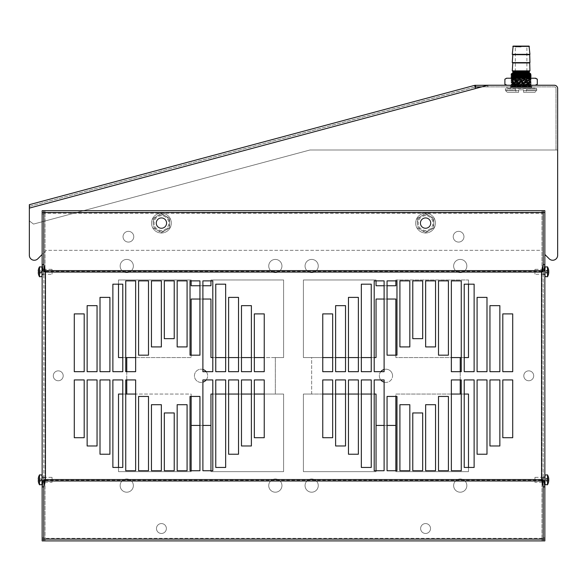 <?xml version="1.0" encoding="UTF-8"?>
<svg xmlns="http://www.w3.org/2000/svg" width="587" height="587" viewBox="0 0 587 587"><rect width="100%" height="100%" fill="white"/><g stroke="black" fill="none" stroke-linecap="round" stroke-linejoin="round"><path stroke-width="0.44" stroke-dasharray="2.94 2.2" d="M45.038 210.711L541.962 210.711L541.962 540.898L45.038 540.898L45.038 210.711L541.962 210.711L541.962 540.898L45.038 540.898L45.038 210.711L541.962 210.711L541.962 540.898L45.038 540.898L45.038 210.711L541.962 210.711L541.962 540.898L45.038 540.898L45.038 210.711M210.953 470.737L210.953 471.647L283.594 471.647L283.594 394.053L210.953 394.053L210.953 471.647L210.953 425.421L210.953 471.647L283.594 471.647L283.594 394.053L275.34 394.053L275.34 357.564L283.594 357.564L283.594 279.97L210.953 279.97L210.953 285.752L191.142 285.752L191.142 279.97L118.501 279.97L118.501 357.564L126.755 357.564L126.755 394.053L118.501 394.053L118.501 471.647L191.142 471.647L191.142 394.053L118.501 394.053L118.501 471.647L191.142 471.647L191.142 425.421L210.953 425.421M191.142 425.421L191.142 470.737M395.858 470.737L395.858 471.647L468.499 471.647L468.499 394.053L395.858 394.053L395.858 471.647L395.858 425.421L395.858 471.647L468.499 471.647L468.499 394.053L460.245 394.053L460.245 357.564L468.499 357.564L468.499 279.97L395.858 279.97L395.858 285.752L376.047 285.752L376.047 279.97L303.406 279.97L303.406 357.564L311.66 357.564L311.66 394.053L303.406 394.053L303.406 471.647L376.047 471.647L376.047 394.053L303.406 394.053L303.406 471.647L376.047 471.647L376.047 425.421L395.858 425.421M376.047 425.421L376.047 470.737M120.152 266.021A6.604 6.604 0 0 1 126.755 259.417A6.604 6.604 0 0 1 133.359 266.021A6.604 6.604 0 0 1 126.755 272.625A6.604 6.604 0 0 1 120.152 266.021A6.604 6.604 0 0 0 126.755 272.625A6.604 6.604 0 0 0 133.359 266.021A6.604 6.604 0 0 0 126.755 259.417A6.604 6.604 0 0 0 120.152 266.021A6.604 6.604 0 0 1 126.755 259.417A6.604 6.604 0 0 1 133.359 266.021A6.604 6.604 0 0 1 126.755 272.625A6.604 6.604 0 0 1 120.152 266.021A6.604 6.604 0 0 0 126.755 272.625A6.604 6.604 0 0 0 133.359 266.021A6.604 6.604 0 0 0 126.755 259.417A6.604 6.604 0 0 0 120.152 266.021M268.736 266.021A6.604 6.604 0 0 1 275.34 259.417A6.604 6.604 0 0 1 281.943 266.021A6.604 6.604 0 0 1 275.34 272.625A6.604 6.604 0 0 1 268.736 266.021A6.604 6.604 0 0 0 275.34 272.625A6.604 6.604 0 0 0 281.943 266.021A6.604 6.604 0 0 0 275.34 259.417A6.604 6.604 0 0 0 268.736 266.021A6.604 6.604 0 0 1 275.34 259.417A6.604 6.604 0 0 1 281.943 266.021A6.604 6.604 0 0 1 275.34 272.625A6.604 6.604 0 0 1 268.736 266.021A6.604 6.604 0 0 0 275.34 272.625A6.604 6.604 0 0 0 281.943 266.021A6.604 6.604 0 0 0 275.34 259.417A6.604 6.604 0 0 0 268.736 266.021M120.152 485.596A6.604 6.604 0 0 1 126.755 478.992A6.604 6.604 0 0 1 133.359 485.596A6.604 6.604 0 0 1 126.755 492.2A6.604 6.604 0 0 1 120.152 485.596A6.604 6.604 0 0 0 126.755 492.2A6.604 6.604 0 0 0 133.359 485.596A6.604 6.604 0 0 0 126.755 478.992A6.604 6.604 0 0 0 120.152 485.596A6.604 6.604 0 0 1 126.755 478.992A6.604 6.604 0 0 1 133.359 485.596A6.604 6.604 0 0 1 126.755 492.2A6.604 6.604 0 0 1 120.152 485.596A6.604 6.604 0 0 0 126.755 492.2A6.604 6.604 0 0 0 133.359 485.596A6.604 6.604 0 0 0 126.755 478.992A6.604 6.604 0 0 0 120.152 485.596M268.736 485.596A6.604 6.604 0 0 1 275.34 478.992A6.604 6.604 0 0 1 281.943 485.596A6.604 6.604 0 0 1 275.34 492.2A6.604 6.604 0 0 1 268.736 485.596A6.604 6.604 0 0 0 275.34 492.2A6.604 6.604 0 0 0 281.943 485.596A6.604 6.604 0 0 0 275.34 478.992A6.604 6.604 0 0 0 268.736 485.596A6.604 6.604 0 0 1 275.34 478.992A6.604 6.604 0 0 1 281.943 485.596A6.604 6.604 0 0 1 275.34 492.2A6.604 6.604 0 0 1 268.736 485.596A6.604 6.604 0 0 0 275.34 492.2A6.604 6.604 0 0 0 281.943 485.596A6.604 6.604 0 0 0 275.34 478.992A6.604 6.604 0 0 0 268.736 485.596M453.641 266.021A6.604 6.604 0 0 1 460.245 259.417A6.604 6.604 0 0 1 466.848 266.021A6.604 6.604 0 0 1 460.245 272.625A6.604 6.604 0 0 1 453.641 266.021A6.604 6.604 0 0 0 460.245 272.625A6.604 6.604 0 0 0 466.848 266.021A6.604 6.604 0 0 0 460.245 259.417A6.604 6.604 0 0 0 453.641 266.021A6.604 6.604 0 0 1 460.245 259.417A6.604 6.604 0 0 1 466.848 266.021A6.604 6.604 0 0 1 460.245 272.625A6.604 6.604 0 0 1 453.641 266.021A6.604 6.604 0 0 0 460.245 272.625A6.604 6.604 0 0 0 466.848 266.021A6.604 6.604 0 0 0 460.245 259.417A6.604 6.604 0 0 0 453.641 266.021M305.057 266.021A6.604 6.604 0 0 1 311.66 259.417A6.604 6.604 0 0 1 318.264 266.021A6.604 6.604 0 0 1 311.66 272.625A6.604 6.604 0 0 1 305.057 266.021A6.604 6.604 0 0 0 311.66 272.625A6.604 6.604 0 0 0 318.264 266.021A6.604 6.604 0 0 0 311.66 259.417A6.604 6.604 0 0 0 305.057 266.021A6.604 6.604 0 0 1 311.66 259.417A6.604 6.604 0 0 1 318.264 266.021A6.604 6.604 0 0 1 311.66 272.625A6.604 6.604 0 0 1 305.057 266.021A6.604 6.604 0 0 0 311.66 272.625A6.604 6.604 0 0 0 318.264 266.021A6.604 6.604 0 0 0 311.66 259.417A6.604 6.604 0 0 0 305.057 266.021M453.641 485.596A6.604 6.604 0 0 1 460.245 478.992A6.604 6.604 0 0 1 466.848 485.596A6.604 6.604 0 0 1 460.245 492.2A6.604 6.604 0 0 1 453.641 485.596A6.604 6.604 0 0 0 460.245 492.2A6.604 6.604 0 0 0 466.848 485.596A6.604 6.604 0 0 0 460.245 478.992A6.604 6.604 0 0 0 453.641 485.596A6.604 6.604 0 0 1 460.245 478.992A6.604 6.604 0 0 1 466.848 485.596A6.604 6.604 0 0 1 460.245 492.2A6.604 6.604 0 0 1 453.641 485.596A6.604 6.604 0 0 0 460.245 492.2A6.604 6.604 0 0 0 466.848 485.596A6.604 6.604 0 0 0 460.245 478.992A6.604 6.604 0 0 0 453.641 485.596M305.057 485.596A6.604 6.604 0 0 1 311.66 478.992A6.604 6.604 0 0 1 318.264 485.596A6.604 6.604 0 0 1 311.66 492.2A6.604 6.604 0 0 1 305.057 485.596A6.604 6.604 0 0 0 311.66 492.2A6.604 6.604 0 0 0 318.264 485.596A6.604 6.604 0 0 0 311.66 478.992A6.604 6.604 0 0 0 305.057 485.596A6.604 6.604 0 0 1 311.66 478.992A6.604 6.604 0 0 1 318.264 485.596A6.604 6.604 0 0 1 311.66 492.2A6.604 6.604 0 0 1 305.057 485.596A6.604 6.604 0 0 0 311.66 492.2A6.604 6.604 0 0 0 318.264 485.596A6.604 6.604 0 0 0 311.66 478.992A6.604 6.604 0 0 0 305.057 485.596M156.472 223.097A4.953 4.953 0 0 1 161.425 218.144A4.953 4.953 0 0 1 166.378 223.097A4.953 4.953 0 0 1 161.425 228.05A4.953 4.953 0 0 1 156.472 223.097A4.953 4.953 0 0 0 161.425 228.05A4.953 4.953 0 0 0 166.378 223.097A4.953 4.953 0 0 0 161.425 218.144A4.953 4.953 0 0 0 156.472 223.097A4.953 4.953 0 0 1 161.425 218.144A4.953 4.953 0 0 1 166.378 223.097A4.953 4.953 0 0 1 161.425 228.05A4.953 4.953 0 0 1 156.472 223.097A4.953 4.953 0 0 0 161.425 228.05A4.953 4.953 0 0 0 166.378 223.097A4.953 4.953 0 0 0 161.425 218.144A4.953 4.953 0 0 0 156.472 223.097M53.292 375.805A4.953 4.953 0 0 1 58.245 370.852A4.953 4.953 0 0 1 63.198 375.805A4.953 4.953 0 0 1 58.245 380.758A4.953 4.953 0 0 1 53.292 375.805A4.953 4.953 0 0 0 58.245 380.758A4.953 4.953 0 0 0 63.198 375.805A4.953 4.953 0 0 0 58.245 370.852A4.953 4.953 0 0 0 53.292 375.805A4.953 4.953 0 0 1 58.245 370.852A4.953 4.953 0 0 1 63.198 375.805A4.953 4.953 0 0 1 58.245 380.758A4.953 4.953 0 0 1 53.292 375.805A4.953 4.953 0 0 0 58.245 380.758A4.953 4.953 0 0 0 63.198 375.805A4.953 4.953 0 0 0 58.245 370.852A4.953 4.953 0 0 0 53.292 375.805M156.472 528.52A4.953 4.953 0 0 1 161.425 523.567A4.953 4.953 0 0 1 166.378 528.52A4.953 4.953 0 0 1 161.425 533.473A4.953 4.953 0 0 1 156.472 528.52A4.953 4.953 0 0 0 161.425 533.473A4.953 4.953 0 0 0 166.378 528.52A4.953 4.953 0 0 0 161.425 523.567A4.953 4.953 0 0 0 156.472 528.52A4.953 4.953 0 0 1 161.425 523.567A4.953 4.953 0 0 1 166.378 528.52A4.953 4.953 0 0 1 161.425 533.473A4.953 4.953 0 0 1 156.472 528.52A4.953 4.953 0 0 0 161.425 533.473A4.953 4.953 0 0 0 166.378 528.52A4.953 4.953 0 0 0 161.425 523.567A4.953 4.953 0 0 0 156.472 528.52M420.622 223.097A4.953 4.953 0 0 1 425.575 218.144A4.953 4.953 0 0 1 430.528 223.097A4.953 4.953 0 0 1 425.575 228.05A4.953 4.953 0 0 1 420.622 223.097A4.953 4.953 0 0 0 425.575 228.05A4.953 4.953 0 0 0 430.528 223.097A4.953 4.953 0 0 0 425.575 218.144A4.953 4.953 0 0 0 420.622 223.097A4.953 4.953 0 0 1 425.575 218.144A4.953 4.953 0 0 1 430.528 223.097A4.953 4.953 0 0 1 425.575 228.05A4.953 4.953 0 0 1 420.622 223.097A4.953 4.953 0 0 0 425.575 228.05A4.953 4.953 0 0 0 430.528 223.097A4.953 4.953 0 0 0 425.575 218.144A4.953 4.953 0 0 0 420.622 223.097M523.802 375.805A4.953 4.953 0 0 1 528.755 370.852A4.953 4.953 0 0 1 533.708 375.805A4.953 4.953 0 0 1 528.755 380.758A4.953 4.953 0 0 1 523.802 375.805A4.953 4.953 0 0 0 528.755 380.758A4.953 4.953 0 0 0 533.708 375.805A4.953 4.953 0 0 0 528.755 370.852A4.953 4.953 0 0 0 523.802 375.805A4.953 4.953 0 0 1 528.755 370.852A4.953 4.953 0 0 1 533.708 375.805A4.953 4.953 0 0 1 528.755 380.758A4.953 4.953 0 0 1 523.802 375.805A4.953 4.953 0 0 0 528.755 380.758A4.953 4.953 0 0 0 533.708 375.805A4.953 4.953 0 0 0 528.755 370.852A4.953 4.953 0 0 0 523.802 375.805M420.622 528.52A4.953 4.953 0 0 1 425.575 523.567A4.953 4.953 0 0 1 430.528 528.52A4.953 4.953 0 0 1 425.575 533.473A4.953 4.953 0 0 1 420.622 528.52A4.953 4.953 0 0 0 425.575 533.473A4.953 4.953 0 0 0 430.528 528.52A4.953 4.953 0 0 0 425.575 523.567A4.953 4.953 0 0 0 420.622 528.52A4.953 4.953 0 0 1 425.575 523.567A4.953 4.953 0 0 1 430.528 528.52A4.953 4.953 0 0 1 425.575 533.473A4.953 4.953 0 0 1 420.622 528.52A4.953 4.953 0 0 0 425.575 533.473A4.953 4.953 0 0 0 430.528 528.52A4.953 4.953 0 0 0 425.575 523.567A4.953 4.953 0 0 0 420.622 528.52M199.94 425.421L202.897 425.421M264.245 394.053L283.594 394.053L283.594 471.647L210.953 471.647L283.594 471.647L283.594 394.053L275.34 394.053L275.34 357.564L283.594 357.564L283.594 279.97L210.953 279.97L210.953 280.88M202.897 285.752L199.94 285.752M191.142 280.88L191.142 279.97L118.501 279.97L118.501 357.564L191.142 357.564L191.142 299.04L210.953 299.04L210.953 357.564L283.594 357.564L283.594 279.97L210.953 279.97L210.953 285.752L191.142 285.752L191.142 279.97L118.501 279.97L191.142 279.97L191.142 285.752L210.953 285.752L210.953 279.97L283.594 279.97L283.594 357.564L264.245 357.564M122.778 357.564L125.735 357.564M126.755 371.681L126.755 379.936M125.735 394.053L122.778 394.053M118.501 467.435L118.501 471.647L191.142 471.647L118.501 471.647L118.501 467.435M384.103 425.421L387.06 425.421M468.499 471.647L468.499 467.435L468.499 471.647L395.858 471.647L468.499 471.647M464.222 394.053L461.265 394.053M460.245 379.936L460.245 371.681M461.265 357.564L464.222 357.564M376.047 280.88L376.047 279.97L303.406 279.97L303.406 357.564L376.047 357.564L376.047 299.04L395.858 299.04L395.858 357.564L468.499 357.564L468.499 279.97L468.499 284.181L468.499 279.97L395.858 279.97L395.858 280.88M387.06 285.752L384.103 285.752M322.755 357.564L303.406 357.564L303.406 279.97L376.047 279.97L376.047 285.752L395.858 285.752L395.858 279.97L468.499 279.97L395.858 279.97L395.858 285.752L376.047 285.752L376.047 279.97L303.406 279.97L303.406 357.564L311.66 357.564L311.66 394.053L303.406 394.053L303.406 471.647L376.047 471.647L303.406 471.647L303.406 394.053L322.755 394.053M384.103 382.144A6.604 6.604 0 0 0 392.556 375.805A6.604 6.604 0 0 1 385.952 382.408A6.604 6.604 0 0 1 379.349 375.805A6.604 6.604 0 0 1 385.952 369.201A6.604 6.604 0 0 1 392.556 375.805A6.604 6.604 0 0 0 384.103 369.465M206.206 379.936A6.604 6.604 0 0 0 207.651 375.805A6.604 6.604 0 0 1 201.048 382.408A6.604 6.604 0 0 1 194.444 375.805A6.604 6.604 0 0 1 201.048 369.201A6.604 6.604 0 0 1 207.651 375.805A6.604 6.604 0 0 0 206.206 371.681M468.499 394.053L460.245 394.053M451.359 394.053L395.858 394.053L395.858 396.445M380.794 371.681A6.604 6.604 0 0 0 380.794 379.936M191.142 396.445L191.142 394.053L135.641 394.053M126.755 394.053L118.501 394.053M254.34 394.053L251.383 394.053M241.477 394.053L238.52 394.053M228.614 394.053L225.665 394.053M215.759 394.053L212.802 394.053M202.897 369.465A6.604 6.604 0 0 0 194.444 375.805A6.604 6.604 0 0 0 202.897 382.144M374.198 394.053L371.241 394.053M361.335 394.053L358.378 394.053M348.473 394.053L345.523 394.053M335.617 394.053L332.66 394.053M118.501 357.564L126.755 357.564M135.641 357.564L191.142 357.564L191.142 355.172M199.94 299.04L202.897 299.04M212.802 357.564L215.759 357.564M225.665 357.564L228.614 357.564M238.52 357.564L241.477 357.564M251.383 357.564L254.34 357.564M332.66 357.564L335.617 357.564M345.523 357.564L348.473 357.564M358.378 357.564L361.335 357.564M371.241 357.564L374.198 357.564M384.103 299.04L387.06 299.04M395.858 355.172L395.858 357.564L451.359 357.564M460.245 357.564L468.499 357.564M543.195 486.212L543.202 540.898L544.853 540.898L544.853 210.711L543.202 210.711L543.202 212.362L543.202 210.711L43.798 210.711L43.805 486.278M43.805 265.397L43.798 210.711L43.798 212.362L543.202 212.362L543.202 213.294L543.202 210.711L543.202 214.013L544.853 214.013M543.195 265.339L543.202 213.294L43.798 213.294L43.798 212.567M43.798 265.258L43.798 264.862M543.202 487.078L543.202 264.532M332.66 437.719L332.66 379.936L322.755 379.936L322.755 437.719L332.66 437.719M335.617 445.973L345.523 445.973L345.523 379.936L335.617 379.936L335.617 445.973M348.473 454.228L358.378 454.228L358.378 379.936L348.473 379.936L348.473 454.228M361.335 467.435L371.241 467.435L371.241 379.936L361.335 379.936L361.335 467.435M374.198 470.737L384.103 470.737L384.103 379.936L374.198 379.936L374.198 470.737M387.06 470.737L396.966 470.737L396.966 396.445L387.06 396.445L387.06 470.737M399.916 470.737L409.821 470.737L409.821 404.7L399.916 404.7L399.916 470.737M412.778 412.954L412.778 470.737L422.684 470.737L422.684 412.954L412.778 412.954M502.802 379.936L512.708 379.936L512.708 437.719L502.802 437.719L502.802 379.936M499.853 445.973L489.947 445.973L489.947 379.936L499.853 379.936L499.853 445.973M486.99 454.228L477.084 454.228L477.084 379.936L486.99 379.936L486.99 454.228M474.127 467.435L464.222 467.435L464.222 379.936L474.127 379.936L474.127 467.435M461.265 470.737L451.359 470.737L451.359 379.936L461.265 379.936L461.265 470.737M448.409 470.737L438.504 470.737L438.504 396.445L448.409 396.445L448.409 470.737M435.547 470.737L425.641 470.737L425.641 404.7L435.547 404.7L435.547 470.737M332.66 371.681L322.755 371.681L322.755 313.898L332.66 313.898L332.66 371.681M335.617 305.644L345.523 305.644L345.523 371.681L335.617 371.681L335.617 305.644M348.473 297.389L358.378 297.389L358.378 371.681L348.473 371.681L348.473 297.389M361.335 284.181L371.241 284.181L371.241 371.681L361.335 371.681L361.335 284.181M374.198 280.88L384.103 280.88L384.103 371.681L374.198 371.681L374.198 280.88M387.06 280.88L396.966 280.88L396.966 355.172L387.06 355.172L387.06 280.88M399.916 280.88L409.821 280.88L409.821 346.917L399.916 346.917L399.916 280.88M412.778 338.662L412.778 280.88L422.684 280.88L422.684 338.662L412.778 338.662M502.802 371.681L512.708 371.681L512.708 313.898L502.802 313.898L502.802 371.681M499.853 305.644L489.947 305.644L489.947 371.681L499.853 371.681L499.853 305.644M486.99 297.389L477.084 297.389L477.084 371.681L486.99 371.681L486.99 297.389M474.127 284.181L464.222 284.181L464.222 371.681L474.127 371.681L474.127 284.181M461.265 280.88L451.359 280.88L451.359 371.681L461.265 371.681L461.265 280.88M448.409 280.88L438.504 280.88L438.504 355.172L448.409 355.172L448.409 280.88M435.547 280.88L425.641 280.88L425.641 346.917L435.547 346.917L435.547 280.88M254.34 379.936L264.245 379.936L264.245 437.719L254.34 437.719L254.34 379.936M251.383 445.973L241.477 445.973L241.477 379.936L251.383 379.936L251.383 445.973M238.52 454.228L228.614 454.228L228.614 379.936L238.52 379.936L238.52 454.228M225.665 467.435L215.759 467.435L215.759 379.936L225.665 379.936L225.665 467.435M212.802 470.737L202.897 470.737L202.897 379.936L212.802 379.936L212.802 470.737M199.94 470.737L190.034 470.737L190.034 396.445L199.94 396.445L199.94 470.737M187.077 470.737L177.171 470.737L177.171 404.7L187.077 404.7L187.077 470.737M174.222 412.954L174.222 470.737L164.316 470.737L164.316 412.954L174.222 412.954M84.198 379.936L74.292 379.936L74.292 437.719L84.198 437.719L84.198 379.936M87.147 445.973L97.053 445.973L97.053 379.936L87.147 379.936L87.147 445.973M100.01 454.228L109.916 454.228L109.916 379.936L100.01 379.936L100.01 454.228M112.873 467.435L122.778 467.435L122.778 379.936L112.873 379.936L112.873 467.435M125.735 470.737L135.641 470.737L135.641 379.936L125.735 379.936L125.735 470.737M138.591 470.737L148.496 470.737L148.496 396.445L138.591 396.445L138.591 470.737M151.453 470.737L161.359 470.737L161.359 404.7L151.453 404.7L151.453 470.737M254.34 371.681L264.245 371.681L264.245 313.898L254.34 313.898L254.34 371.681M251.383 305.644L241.477 305.644L241.477 371.681L251.383 371.681L251.383 305.644M238.52 297.389L228.614 297.389L228.614 371.681L238.52 371.681L238.52 297.389M225.665 284.181L215.759 284.181L215.759 371.681L225.665 371.681L225.665 284.181M212.802 280.88L202.897 280.88L202.897 371.681L212.802 371.681L212.802 280.88M199.94 280.88L190.034 280.88L190.034 355.172L199.94 355.172L199.94 280.88M187.077 280.88L177.171 280.88L177.171 346.917L187.077 346.917L187.077 280.88M174.222 338.662L174.222 280.88L164.316 280.88L164.316 338.662L174.222 338.662M84.198 371.681L74.292 371.681L74.292 313.898L84.198 313.898L84.198 371.681M87.147 305.644L97.053 305.644L97.053 371.681L87.147 371.681L87.147 305.644M100.01 297.389L109.916 297.389L109.916 371.681L100.01 371.681L100.01 297.389M112.873 284.181L122.778 284.181L122.778 371.681L112.873 371.681L112.873 284.181M125.735 280.88L135.641 280.88L135.641 371.681L125.735 371.681L125.735 280.88M138.591 280.88L148.496 280.88L148.496 355.172L138.591 355.172L138.591 280.88M151.453 280.88L161.359 280.88L161.359 346.917L151.453 346.917L151.453 280.88M43.798 264.532L43.798 487.078M544.853 482.705L544.853 476.93L544.853 482.705L543.202 482.705L543.202 476.93L543.202 482.705M544.853 274.687L544.853 268.912L544.853 274.687L543.202 274.687L543.202 268.912L543.202 274.687M544.853 537.597L543.202 537.597L543.202 214.013M543.202 539.248L543.202 540.898L43.798 540.898L43.798 539.248L543.202 539.248L43.798 539.248L43.798 538.323L543.202 538.323L543.202 540.898L543.202 537.597M543.202 486.359L543.202 486.755M43.798 539.248L43.798 540.898L42.147 540.898L42.147 210.711L43.798 210.711M43.798 486.359L43.798 486.755M42.147 476.93L42.147 482.705L42.147 476.93L43.798 476.93L43.798 482.705L43.798 476.93M42.147 268.912L42.147 274.687L42.147 268.912L43.798 268.912L43.798 274.687L43.798 268.912M42.147 214.013L43.798 214.013M42.147 537.597L43.798 537.597M42.147 482.705L43.798 482.705M42.147 274.687L43.798 274.687M543.202 476.93L544.853 476.93M543.202 268.912L544.853 268.912M543.202 265.258L543.202 264.862M543.202 212.362L43.798 212.362M534.948 477.341L534.948 482.294L534.948 477.341L542.755 477.341L542.755 482.294M542.755 480.621L542.755 477.341L543.202 477.789L543.202 481.846L543.305 477.789L542.938 482.118M542.241 482.294L534.948 482.294M543.371 481.861L543.305 477.789L543.371 481.861L543.371 477.774L544.758 477.158L544.758 482.47L543.371 481.861M544.853 482.624L544.853 477.011M544.853 475.03L544.853 484.605L544.853 475.03M547.488 474.861L547.488 484.767M548.757 480.548L545.998 480.43L545.998 479.205L548.757 479.205L546.005 479.117L548.757 478.985L545.998 478.941L548.588 477.803L546.005 478.728L548.588 477.715M548.757 478.985L546.005 478.728L545.426 479.814L546.005 480.907L548.588 481.92M548.757 480.694L545.998 480.694L548.757 480.65M548.588 480.43L546.005 480.43L546.005 479.117L548.757 479.08L545.998 478.941L548.757 478.941A9.884 9.884 0 0 0 548.588 477.803M546.005 479.205L548.588 479.205L546.005 479.205M546.211 478.992L548.75 478.992L546.211 478.992M534.948 269.323L534.948 274.276L534.948 269.323L542.241 269.323M542.755 269.323L542.755 270.996M544.853 274.606L544.853 268.993L544.853 274.606L543.202 273.828L543.202 269.771L543.202 273.828L542.755 274.276L534.948 274.276M544.853 268.993L542.938 269.499M544.853 267.012L544.853 276.587L544.853 267.012M547.488 266.843L547.488 276.748M548.757 272.529L545.998 272.412L545.998 271.187L548.757 271.187L546.005 271.099L548.757 270.967L545.998 270.923L548.588 269.785L546.005 270.71L548.588 269.697M548.757 270.967L546.005 270.71L545.426 271.796L546.005 272.889L548.588 273.902M548.757 272.676L545.998 272.676L548.757 272.632M548.588 272.412L546.005 272.412L546.005 271.099L548.757 271.062L545.998 270.923L548.757 270.923A9.884 9.884 0 0 0 548.588 269.785M546.005 271.187L548.588 271.187L546.005 271.187M546.211 270.974L548.75 270.974L546.211 270.974M52.052 269.323L52.052 274.276L52.052 269.323L44.759 269.323M44.245 270.996L44.245 269.323M42.147 274.606L42.147 268.993L42.147 274.606L43.798 273.828L43.798 269.771L43.798 273.828L44.245 274.276L52.052 274.276M42.147 268.993L44.062 269.499M42.147 267.012L42.147 276.587L42.147 267.012M39.512 276.748L39.512 266.843M38.243 272.632L40.943 272.632L38.243 272.676A9.884 9.884 0 0 0 38.412 273.813L40.995 272.698L38.412 273.813M38.243 272.412L40.995 272.5L38.243 272.412L41.002 272.412L38.412 272.412L40.995 272.412L40.995 271.187L38.243 271.187L40.943 271.062L38.412 271.187M38.243 271.062L40.995 271.099L38.243 270.967L41.002 270.923L38.243 270.967L41.002 270.923L38.412 269.697M38.243 272.529L40.995 272.5L40.995 270.71L41.574 271.796L40.995 272.889L38.412 273.902M40.943 272.632L38.243 272.676L40.943 272.632M40.789 270.974L38.25 270.974L40.789 270.974M52.052 477.341L52.052 482.294L52.052 477.341L44.245 477.341L44.245 480.621M44.245 482.294L44.245 477.341L43.798 477.789L43.798 481.846L43.695 477.789L44.062 482.118M44.759 482.294L52.052 482.294M43.629 481.861L43.695 477.789L43.629 481.861L43.629 477.774L42.242 477.158L42.242 482.47L43.629 481.861M42.147 482.624L42.147 477.011M42.147 475.03L42.147 484.605L42.147 475.03M39.512 484.767L39.512 474.861M38.243 480.65L40.943 480.65L38.243 480.694A9.884 9.884 0 0 0 38.412 481.832L40.995 480.716L38.412 481.832M38.243 480.43L40.995 480.518L38.243 480.43L41.002 480.43L38.412 480.43L40.995 480.43L40.995 479.205L38.243 479.205L40.943 479.08L38.412 479.205M38.243 479.08L40.995 479.117L38.243 478.985L41.002 478.941L38.243 478.985L41.002 478.941L38.412 477.715M38.243 480.548L40.995 480.518L40.995 478.728L41.574 479.814L40.995 480.907L38.412 481.92M40.943 480.65L38.243 480.694L40.943 480.65M40.789 478.992L38.25 478.992L40.789 478.992M544.853 254.465L549.197 258.801A4.953 4.953 0 0 0 557.65 255.301L557.65 88.542C557.452 86.538 556.351 85.438 554.348 85.24L487.863 85.24L475.536 88.542L474.685 85.357L475.536 88.542L487.863 85.24L475.536 85.24L475.536 86.891L29.776 206.279L29.35 204.68L29.776 206.279L29.35 208.099L29.35 255.301A4.953 4.953 0 0 0 37.803 258.801L46.27 250.333L540.73 250.333L46.27 250.333L42.147 254.465M430.939 223.097A5.364 5.364 0 0 0 425.575 217.733A5.364 5.364 0 0 0 420.211 223.097A5.364 5.364 0 0 0 425.575 228.46A5.364 5.364 0 0 0 430.939 223.097A5.364 5.364 0 0 1 425.575 228.46A5.364 5.364 0 0 1 420.211 223.097A5.364 5.364 0 0 1 425.575 217.733A5.364 5.364 0 0 1 430.939 223.097M123.043 236.715A5.364 5.364 0 0 0 128.406 242.079A5.364 5.364 0 0 0 133.77 236.715A5.364 5.364 0 0 0 128.406 231.351A5.364 5.364 0 0 0 123.043 236.715A5.364 5.364 0 0 1 128.406 231.351A5.364 5.364 0 0 1 133.77 236.715A5.364 5.364 0 0 1 128.406 242.079A5.364 5.364 0 0 1 123.043 236.715M453.23 236.715A5.364 5.364 0 0 0 458.594 242.079A5.364 5.364 0 0 0 463.957 236.715A5.364 5.364 0 0 0 458.594 231.351A5.364 5.364 0 0 0 453.23 236.715A5.364 5.364 0 0 1 458.594 231.351A5.364 5.364 0 0 1 463.957 236.715A5.364 5.364 0 0 1 458.594 242.079A5.364 5.364 0 0 1 453.23 236.715M166.789 223.097A5.364 5.364 0 0 0 161.425 217.733A5.364 5.364 0 0 0 156.061 223.097A5.364 5.364 0 0 0 161.425 228.46A5.364 5.364 0 0 0 166.789 223.097A5.364 5.364 0 0 1 161.425 228.46A5.364 5.364 0 0 1 156.061 223.097A5.364 5.364 0 0 1 161.425 217.733A5.364 5.364 0 0 1 166.789 223.097M475.536 85.24L474.685 85.357L475.536 88.542L29.35 208.099L29.776 206.279L475.11 86.949M475.536 88.542L29.35 208.099L29.35 220.888L33.503 224.08L310.009 149.986L557.65 149.986L555.999 149.986L557.65 149.986L557.65 88.542C557.452 86.538 556.351 85.438 554.348 85.24L487.863 85.24L29.35 208.099L29.35 220.888L33.503 224.08L310.009 149.986L557.65 149.986L557.65 88.542A3.302 3.302 0 0 0 554.348 85.24L487.863 85.24L487.863 86.891L475.536 86.891M510.367 85.24L531.829 85.24L510.367 85.24L510.367 86.891L531.829 86.891L510.367 86.891M481.7 86.891L487.768 86.891L487.768 85.24M487.863 85.24L554.348 85.24L487.863 85.24L487.863 86.891L554.348 86.891A1.651 1.651 0 0 1 555.999 88.542L555.999 149.986L555.999 88.542A1.651 1.651 0 0 0 554.348 86.891L487.768 86.891L487.768 85.269M531.829 86.891L531.829 85.24M474.685 85.357L29.35 204.68M557.65 88.542L557.65 149.986L557.65 88.542C557.452 86.538 556.351 85.438 554.348 85.24M507.029 88.197L535.161 88.197L507.029 88.197L507.029 86.891L535.161 86.891L535.161 88.197M510.697 88.197L531.499 88.197L510.697 88.197L510.697 86.891L531.499 86.891L510.697 86.891M535.161 86.891L507.029 86.891M531.499 86.891L531.499 88.197M505.414 89.848L515.878 89.848L515.32 89.848L515.878 89.848L515.878 92.328L518.622 92.328L518.622 89.848L518.622 90.677L505.612 90.677L507.285 92.328L505.612 90.677L505.612 89.848L505.612 90.677L518.622 90.677L518.622 89.848L521.095 89.848L518.622 89.848L518.622 92.328L518.622 90.677L518.622 92.328L507.285 92.328L518.622 92.328L507.285 92.328L515.878 92.328L515.878 89.848L505.414 89.848L505.414 88.527L536.782 88.527L505.745 88.197M521.102 46.923L515.32 46.923L521.102 46.923M526.877 89.848L536.584 89.848L536.584 90.677L523.575 90.677L536.584 90.677L536.782 89.848L526.319 89.848L526.319 92.328L526.319 89.848L526.877 89.848L526.877 46.923L527.698 46.102L514.498 46.102L515.32 46.923L515.32 89.848M513.148 46.102L529.048 46.102M529.929 54.356L512.268 54.356M529.709 54.356L512.488 54.356L529.709 54.356M529.929 62.611L512.268 62.611M529.709 62.611L512.488 62.611L529.709 62.611M529.929 70.866L512.268 70.866M512.018 73.338L530.178 73.338M530.34 74.52L511.849 73.713L521.102 73.639C533.524 73.815 533.524 73.984 521.095 74.16M511.218 74.586L531 75.393M511.204 76.237L531 77.044M511.189 74.167L511.967 73.507M511.886 78.225L530.34 79.091L511.857 79.913L530.34 80.742L511.857 81.564L530.34 82.393L525.725 82.65L525.732 83.068L530.34 82.774L511.857 81.953L530.34 81.131L511.857 80.302L530.34 79.48L511.857 78.651L521.968 78.225M530.347 77.829L511.857 77M530.34 76.178L511.857 75.349M530.993 74.901L511.607 74.167M516.149 77.594C508.547 77.829 510.198 78.056 521.102 78.284L530.993 78.709L511.196 79.524L531 80.346L511.196 81.175L521.102 81.586C532.013 81.82 533.664 82.048 526.047 82.275L511.196 82.826L531 83.648L531 83.171L526.047 83.442L525.725 83.068L511.857 83.603L530.34 84.425L511.857 85.254L530.237 86.135L511.189 85.643L531 84.822L511.196 83.992L526.047 83.442C533.656 83.215 532.005 82.987 521.095 82.76L511.196 82.341L531 81.52L511.196 80.69L531 79.869L521.095 79.458C510.184 79.223 508.533 78.996 516.149 78.768L530.993 78.225M530.978 78.196L511.211 77.374M530.986 76.552L511.218 75.723M516.472 77.976L516.149 78.768L511.204 79.032L511.857 80.302L511.189 81.175L511.857 81.953L511.189 82.826L511.857 83.215L530.34 84.044L511.857 84.866L530.34 85.695L511.196 86.135L511.857 85.254L511.204 84.491L531 85.298L511.196 86.135L523.927 86.135M531 81.52L530.993 82.011L525.725 82.65L511.857 83.215L511.189 84.477L530.993 83.662L530.34 84.044L530.993 84.807M531 83.171L530.34 82.782L530.993 82.011M525.725 82.65L525.725 83.068M530.993 85.313L530.428 86.135L519.649 86.135M518.27 86.546L531.33 86.546L518.27 86.546M531.418 86.546L510.778 86.546L531.418 86.546L531.418 87.375A0.822 0.822 0 0 0 532.24 88.197L509.956 88.197L532.24 88.197M510.778 86.546L510.778 87.375A0.822 0.822 0 0 1 509.956 88.197L509.956 88.197M536.452 88.197L536.782 89.848M518.622 89.848L523.575 89.848L523.575 90.677L523.575 89.848L518.622 89.848M523.575 89.848L521.095 89.848L523.575 89.848L523.575 92.328L523.575 90.677L523.575 92.328L534.911 92.328L536.584 90.677L534.911 92.328L523.575 92.328L534.911 92.328L523.575 92.328L523.575 89.848M506.544 78.225L535.652 78.225M511.189 78.225L531 78.225L511.189 78.225L511.189 85.24L531 85.24L511.189 85.24M535.175 78.225L537.303 79.179M529.203 84.286L531.323 85.24L524.954 85.24L529.203 84.286L529.203 79.179L531.323 78.225M535.175 85.24L531.323 85.24L535.175 85.24M524.954 85.24L531.323 85.24M524.954 78.225L529.203 79.179M510.873 85.24L512.994 84.286L512.994 79.179L517.242 78.225M512.994 84.286L517.242 85.24M510.873 78.225L512.994 79.179M505.495 78.849L506.288 78.489M505.84 84.785L507.021 85.24M531 85.24L531 78.695M415.669 223.097A9.906 9.906 0 0 0 425.575 233.002A9.906 9.906 0 0 0 435.481 223.097A9.906 9.906 0 0 0 425.575 213.191A9.906 9.906 0 0 0 415.669 223.097A9.906 9.906 0 0 1 425.575 213.191A9.906 9.906 0 0 1 435.481 223.097A9.906 9.906 0 0 1 425.575 233.002A9.906 9.906 0 0 1 415.669 223.097M420.292 223.097A5.283 5.283 0 0 1 425.575 217.814A5.283 5.283 0 0 1 430.858 223.097A5.283 5.283 0 0 1 425.575 228.38A5.283 5.283 0 0 1 420.292 223.097A5.283 5.283 0 0 0 425.575 228.38A5.283 5.283 0 0 0 430.858 223.097A5.283 5.283 0 0 0 425.575 217.814A5.283 5.283 0 0 0 420.292 223.097M151.519 223.097A9.906 9.906 0 0 0 161.425 233.002A9.906 9.906 0 0 0 171.331 223.097A9.906 9.906 0 0 0 161.425 213.191A9.906 9.906 0 0 0 151.519 223.097A9.906 9.906 0 0 1 161.425 213.191A9.906 9.906 0 0 1 171.331 223.097A9.906 9.906 0 0 1 161.425 233.002A9.906 9.906 0 0 1 151.519 223.097M156.142 223.097A5.283 5.283 0 0 1 161.425 217.814A5.283 5.283 0 0 1 166.708 223.097A5.283 5.283 0 0 1 161.425 228.38A5.283 5.283 0 0 1 156.142 223.097A5.283 5.283 0 0 0 161.425 228.38A5.283 5.283 0 0 0 166.708 223.097A5.283 5.283 0 0 0 161.425 217.814A5.283 5.283 0 0 0 156.142 223.097M425.575 215.752A7.345 7.345 0 0 0 418.23 223.097A7.345 7.345 0 0 0 425.575 230.442A7.345 7.345 0 0 0 432.92 223.097A7.345 7.345 0 0 0 425.575 215.752M425.575 228.358A5.261 5.261 0 0 1 420.314 223.097A5.261 5.261 0 0 1 425.575 217.836A5.261 5.261 0 0 1 430.836 223.097A5.261 5.261 0 0 1 425.575 228.358M417.32 227.859L425.575 232.628L433.83 227.859L433.83 218.327L425.575 213.565L417.32 218.327L417.32 223.097A8.255 8.255 0 0 0 429.699 230.243L425.575 232.628L417.32 227.859M433.83 227.859L429.699 230.243A8.255 8.255 0 0 0 433.83 223.097L433.83 227.859M433.83 223.097A8.255 8.255 0 0 0 425.575 214.842A8.255 8.255 0 0 1 433.83 223.097A8.255 8.255 0 0 1 425.575 231.351A8.255 8.255 0 0 1 417.32 223.097A8.255 8.255 0 0 1 425.575 214.842A8.255 8.255 0 0 0 417.32 223.097L417.32 218.327L425.575 213.565L433.83 218.327L433.83 223.097M425.575 228.05A4.953 4.953 0 0 0 430.528 223.097A4.953 4.953 0 0 0 425.575 218.144A4.953 4.953 0 0 0 420.622 223.097A4.953 4.953 0 0 0 425.575 228.05A4.953 4.953 0 0 1 420.622 223.097A4.953 4.953 0 0 1 425.575 218.144A4.953 4.953 0 0 1 430.528 223.097A4.953 4.953 0 0 1 425.575 228.05M161.425 215.752A7.345 7.345 0 0 0 154.08 223.097A7.345 7.345 0 0 0 161.425 230.442A7.345 7.345 0 0 0 168.77 223.097A7.345 7.345 0 0 0 161.425 215.752M161.425 228.358A5.261 5.261 0 0 1 156.164 223.097A5.261 5.261 0 0 1 161.425 217.836A5.261 5.261 0 0 1 166.686 223.097A5.261 5.261 0 0 1 161.425 228.358M153.17 227.859L161.425 232.628L169.68 227.859L169.68 218.327L161.425 213.565L153.17 218.327L153.17 223.097A8.255 8.255 0 0 0 165.549 230.243L161.425 232.628L153.17 227.859M169.68 227.859L165.549 230.243A8.255 8.255 0 0 0 169.68 223.097L169.68 227.859M169.68 223.097A8.255 8.255 0 0 0 161.425 214.842A8.255 8.255 0 0 1 169.68 223.097A8.255 8.255 0 0 1 161.425 231.351A8.255 8.255 0 0 1 153.17 223.097A8.255 8.255 0 0 1 161.425 214.842A8.255 8.255 0 0 0 153.17 223.097L153.17 218.327L161.425 213.565L169.68 218.327L169.68 223.097M161.425 228.05A4.953 4.953 0 0 0 166.378 223.097A4.953 4.953 0 0 0 161.425 218.144A4.953 4.953 0 0 0 156.472 223.097A4.953 4.953 0 0 0 161.425 228.05A4.953 4.953 0 0 1 156.472 223.097A4.953 4.953 0 0 1 161.425 218.144A4.953 4.953 0 0 1 166.378 223.097A4.953 4.953 0 0 1 161.425 228.05M541.757 271.341L45.243 271.341M45.448 272.067L541.552 272.067L541.552 479.55L45.448 479.55L45.448 272.067M45.243 480.276L541.757 480.276M545.022 484.767L545.022 474.861M543.305 273.828L543.305 269.771L543.305 273.828M543.371 273.843L543.371 269.756L543.371 273.843M544.758 274.452L544.758 269.139L544.758 274.452M545.022 276.748L545.022 266.843M43.695 273.828L43.695 269.771L43.695 273.828M43.629 273.843L43.629 269.756L43.629 273.843M42.242 274.452L42.242 269.139L42.242 274.452M41.978 266.843L41.978 276.748M41.978 474.861L41.978 484.767M512.825 46.402L529.371 46.402M512.818 54.708L529.379 54.708M512.818 62.963L529.379 62.963M512.84 71.651L529.349 71.651M529.349 72.517L512.84 72.517M514.704 73.507L530.34 74.138M511.849 74.953L530.34 75.789M511.857 76.611L530.34 77.44M516.465 77.976L516.472 78.387M521.095 86.216L511.189 86.216L521.095 86.216M526.906 86.546L521.102 86.546M510.778 87.375L531.418 87.375L510.778 87.375M511.204 77.88L511.857 78.262L511.204 79.032M530.993 78.709L530.34 79.091L530.993 79.854M530.993 80.36L530.34 80.742L530.993 81.505M531 80.346L531 79.869M531 85.298L531 84.822M531.33 86.546L531 86.135M510.866 86.546L511.189 86.135"/><path stroke-width="0.88" d="M199.94 425.421L191.142 425.421L191.142 470.737M202.897 425.421L210.953 425.421L210.953 470.737M210.953 280.88L210.953 285.752L202.897 285.752M199.94 285.752L191.142 285.752L191.142 280.88M118.501 357.564L118.501 284.181L118.501 357.564L122.778 357.564M125.735 357.564L126.755 357.564L126.755 371.681M126.755 379.936L126.755 394.053L125.735 394.053M122.778 394.053L118.501 394.053L118.501 467.435L118.501 394.053M384.103 425.421L376.047 425.421L376.047 470.737M387.06 425.421L395.858 425.421L395.858 470.737M468.499 394.053L468.499 467.435L468.499 394.053L464.222 394.053M461.265 394.053L460.245 394.053L460.245 379.936M460.245 371.681L460.245 357.564L461.265 357.564M464.222 357.564L468.499 357.564L468.499 284.181L468.499 357.564M395.858 280.88L395.858 285.752L387.06 285.752M384.103 285.752L376.047 285.752L376.047 280.88M460.245 394.053L451.359 394.053M395.858 396.445L395.858 425.421M380.794 379.936A6.604 6.604 0 0 0 384.103 382.144M384.103 369.465A6.604 6.604 0 0 0 380.794 371.681M191.142 425.421L191.142 396.445M135.641 394.053L126.755 394.053M264.245 394.053L254.34 394.053M251.383 394.053L241.477 394.053M238.52 394.053L228.614 394.053M225.665 394.053L215.759 394.053M212.802 394.053L210.953 394.053L210.953 425.421M202.897 382.144A6.604 6.604 0 0 0 206.206 379.936M206.206 371.681A6.604 6.604 0 0 0 202.897 369.465M376.047 425.421L376.047 394.053L374.198 394.053M371.241 394.053L361.335 394.053M358.378 394.053L348.473 394.053M345.523 394.053L335.617 394.053M332.66 394.053L322.755 394.053M126.755 357.564L135.641 357.564M191.142 355.172L191.142 299.04L199.94 299.04M202.897 299.04L210.953 299.04L210.953 357.564L212.802 357.564M215.759 357.564L225.665 357.564M228.614 357.564L238.52 357.564M241.477 357.564L251.383 357.564M254.34 357.564L264.245 357.564M322.755 357.564L332.66 357.564M335.617 357.564L345.523 357.564M348.473 357.564L358.378 357.564M361.335 357.564L371.241 357.564M374.198 357.564L376.047 357.564L376.047 299.04L384.103 299.04M387.06 299.04L395.858 299.04L395.858 355.172M451.359 357.564L460.245 357.564M43.798 264.862L43.798 212.567L42.147 212.567L42.147 210.711L43.798 210.711L43.798 212.567L43.798 210.711L544.853 210.711L544.853 212.56L543.202 212.56L543.202 210.711M45.243 271.341L45.448 272.067L44.245 270.996L43.798 264.532L45.243 270.622L43.805 264.678M543.202 264.862L543.202 212.567L543.202 264.532L541.552 272.067L543.195 265.339M43.798 486.755L42.147 487.078L42.147 539.057L43.798 539.057L43.798 487.078L44.245 480.621L45.448 479.55L43.034 480.621L42.147 487.078L42.147 264.532L43.034 270.996L45.448 272.067L45.243 270.622L541.757 270.622L541.757 271.341M544.853 212.56L544.853 264.532L543.202 264.532L542.755 270.996L541.552 272.067L543.966 270.996L544.853 264.532L544.853 487.078L543.966 480.621L541.552 479.55L542.755 480.621L543.202 487.078L543.202 539.049L543.195 486.212L541.552 479.55L543.195 486.939M42.147 212.567L42.147 264.532L43.798 264.532L43.798 212.567L543.202 212.567M43.034 270.996L44.245 270.996L44.245 269.323L44.759 269.323M412.778 412.954L412.778 470.737L422.684 470.737L422.684 412.954L412.778 412.954M399.916 470.737L409.821 470.737L409.821 404.7L399.916 404.7L399.916 470.737M387.06 470.737L396.966 470.737L396.966 396.445L387.06 396.445L387.06 470.737M374.198 470.737L384.103 470.737L384.103 379.936L374.198 379.936L374.198 470.737M361.335 467.435L371.241 467.435L371.241 379.936L361.335 379.936L361.335 467.435M348.473 454.228L358.378 454.228L358.378 379.936L348.473 379.936L348.473 454.228M335.617 445.973L345.523 445.973L345.523 379.936L335.617 379.936L335.617 445.973M332.66 437.719L332.66 379.936L322.755 379.936L322.755 437.719L332.66 437.719M435.547 470.737L425.641 470.737L425.641 404.7L435.547 404.7L435.547 470.737M448.409 470.737L438.504 470.737L438.504 396.445L448.409 396.445L448.409 470.737M461.265 470.737L451.359 470.737L451.359 379.936L461.265 379.936L461.265 470.737M474.127 467.435L464.222 467.435L464.222 379.936L474.127 379.936L474.127 467.435M486.99 454.228L477.084 454.228L477.084 379.936L486.99 379.936L486.99 454.228M499.853 445.973L489.947 445.973L489.947 379.936L499.853 379.936L499.853 445.973M502.802 379.936L512.708 379.936L512.708 437.719L502.802 437.719L502.802 379.936M412.778 338.662L412.778 280.88L422.684 280.88L422.684 338.662L412.778 338.662M399.916 280.88L409.821 280.88L409.821 346.917L399.916 346.917L399.916 280.88M387.06 280.88L396.966 280.88L396.966 355.172L387.06 355.172L387.06 280.88M374.198 280.88L384.103 280.88L384.103 371.681L374.198 371.681L374.198 280.88M361.335 284.181L371.241 284.181L371.241 371.681L361.335 371.681L361.335 284.181M348.473 297.389L358.378 297.389L358.378 371.681L348.473 371.681L348.473 297.389M335.617 305.644L345.523 305.644L345.523 371.681L335.617 371.681L335.617 305.644M332.66 371.681L322.755 371.681L322.755 313.898L332.66 313.898L332.66 371.681M435.547 280.88L425.641 280.88L425.641 346.917L435.547 346.917L435.547 280.88M448.409 280.88L438.504 280.88L438.504 355.172L448.409 355.172L448.409 280.88M461.265 280.88L451.359 280.88L451.359 371.681L461.265 371.681L461.265 280.88M474.127 284.181L464.222 284.181L464.222 371.681L474.127 371.681L474.127 284.181M486.99 297.389L477.084 297.389L477.084 371.681L486.99 371.681L486.99 297.389M499.853 305.644L489.947 305.644L489.947 371.681L499.853 371.681L499.853 305.644M502.802 371.681L512.708 371.681L512.708 313.898L502.802 313.898L502.802 371.681M174.222 412.954L174.222 470.737L164.316 470.737L164.316 412.954L174.222 412.954M187.077 470.737L177.171 470.737L177.171 404.7L187.077 404.7L187.077 470.737M199.94 470.737L190.034 470.737L190.034 396.445L199.94 396.445L199.94 470.737M212.802 470.737L202.897 470.737L202.897 379.936L212.802 379.936L212.802 470.737M225.665 467.435L215.759 467.435L215.759 379.936L225.665 379.936L225.665 467.435M238.52 454.228L228.614 454.228L228.614 379.936L238.52 379.936L238.52 454.228M251.383 445.973L241.477 445.973L241.477 379.936L251.383 379.936L251.383 445.973M254.34 379.936L264.245 379.936L264.245 437.719L254.34 437.719L254.34 379.936M151.453 470.737L161.359 470.737L161.359 404.7L151.453 404.7L151.453 470.737M138.591 470.737L148.496 470.737L148.496 396.445L138.591 396.445L138.591 470.737M125.735 470.737L135.641 470.737L135.641 379.936L125.735 379.936L125.735 470.737M112.873 467.435L122.778 467.435L122.778 379.936L112.873 379.936L112.873 467.435M100.01 454.228L109.916 454.228L109.916 379.936L100.01 379.936L100.01 454.228M87.147 445.973L97.053 445.973L97.053 379.936L87.147 379.936L87.147 445.973M84.198 379.936L74.292 379.936L74.292 437.719L84.198 437.719L84.198 379.936M174.222 338.662L174.222 280.88L164.316 280.88L164.316 338.662L174.222 338.662M187.077 280.88L177.171 280.88L177.171 346.917L187.077 346.917L187.077 280.88M199.94 280.88L190.034 280.88L190.034 355.172L199.94 355.172L199.94 280.88M212.802 280.88L202.897 280.88L202.897 371.681L212.802 371.681L212.802 280.88M225.665 284.181L215.759 284.181L215.759 371.681L225.665 371.681L225.665 284.181M238.52 297.389L228.614 297.389L228.614 371.681L238.52 371.681L238.52 297.389M251.383 305.644L241.477 305.644L241.477 371.681L251.383 371.681L251.383 305.644M254.34 371.681L264.245 371.681L264.245 313.898L254.34 313.898L254.34 371.681M151.453 280.88L161.359 280.88L161.359 346.917L151.453 346.917L151.453 280.88M138.591 280.88L148.496 280.88L148.496 355.172L138.591 355.172L138.591 280.88M125.735 280.88L135.641 280.88L135.641 371.681L125.735 371.681L125.735 280.88M112.873 284.181L122.778 284.181L122.778 371.681L112.873 371.681L112.873 284.181M100.01 297.389L109.916 297.389L109.916 371.681L100.01 371.681L100.01 297.389M87.147 305.644L97.053 305.644L97.053 371.681L87.147 371.681L87.147 305.644M84.198 371.681L74.292 371.681L74.292 313.898L84.198 313.898L84.198 371.681M543.966 270.996L542.755 270.996L542.755 269.323L542.241 269.323M544.853 540.898L543.202 540.898L544.853 540.898L544.853 487.078L543.202 486.755M543.966 480.621L542.755 480.621L542.755 482.294L542.241 482.294M541.757 480.276L541.757 480.995L45.243 480.995L45.243 480.276L43.805 486.278M43.798 539.049L543.202 539.049L543.202 540.898L43.798 540.898L43.798 487.078L45.243 480.276M43.805 486.939L43.805 486.212M43.034 480.621L44.245 480.621L44.245 482.294L44.759 482.294M42.147 539.057L42.147 540.898L43.798 540.898M543.195 264.678L543.195 265.397M548.588 477.803L548.588 477.803A9.884 9.884 0 0 1 548.757 478.941L548.75 478.992A9.869 9.862 180 0 1 548.757 479.08L548.757 480.548A9.869 9.862 -0 0 1 548.75 480.643L548.757 480.694A9.884 9.884 0 0 1 548.588 481.832L548.588 481.92A9.906 9.906 0 0 1 547.488 484.767L547.488 474.861L544.853 475.03M547.488 484.767L544.853 484.605M548.588 477.715A9.906 9.906 0 0 0 547.488 474.861M548.588 481.92L548.588 481.832A9.884 9.884 0 0 0 548.757 480.694L548.75 480.643A9.869 9.862 0 0 0 548.757 480.548L548.757 480.43M548.757 478.985L548.75 478.992A9.869 9.862 180 0 1 548.757 479.08L548.588 480.43M548.588 269.785L548.588 269.785A9.884 9.884 0 0 1 548.757 270.923L548.75 270.974A9.869 9.862 180 0 1 548.757 271.062L548.757 272.529A9.869 9.862 -0 0 1 548.75 272.625L548.757 272.676A9.884 9.884 0 0 1 548.588 273.813L548.588 273.902A9.906 9.906 0 0 1 547.488 276.748L547.488 266.843L544.853 267.012M547.488 276.748L544.853 276.587M548.588 269.697A9.906 9.906 0 0 0 547.488 266.843M548.588 273.902L548.588 273.813A9.884 9.884 0 0 0 548.757 272.676L548.75 272.625A9.869 9.862 0 0 0 548.757 272.529L548.757 272.412M548.757 270.967L548.75 270.974A9.869 9.862 180 0 1 548.757 271.062L548.588 272.412M38.412 269.697L38.412 269.697A9.906 9.906 0 0 1 39.512 266.843L42.147 267.012M39.512 266.843L39.512 276.748L42.147 276.587M38.412 273.902L38.412 273.902A9.906 9.906 0 0 0 39.512 276.748M38.412 272.412L38.412 271.187L38.412 272.412M38.243 270.967L38.243 270.923A9.884 9.884 0 0 1 38.412 269.785A9.884 9.884 0 0 0 38.243 270.923M38.412 273.813A9.884 9.884 0 0 1 38.243 272.676M38.412 477.715L38.412 477.715A9.906 9.906 0 0 1 39.512 474.861L42.147 475.03M39.512 474.861L39.512 484.767L42.147 484.605M38.412 481.92L38.412 481.92A9.906 9.906 0 0 0 39.512 484.767M38.412 480.43L38.412 479.205L38.412 480.43M38.243 478.985L38.243 478.941A9.884 9.884 0 0 1 38.412 477.803A9.884 9.884 0 0 0 38.243 478.941M38.412 481.832A9.884 9.884 0 0 1 38.243 480.694M42.147 254.465L37.803 258.801A4.953 4.953 0 0 1 29.35 255.301L29.35 204.68L474.685 85.357L475.536 88.542L487.863 85.24L474.685 85.357M557.459 87.426A3.302 3.302 0 0 1 557.65 88.542C557.452 86.538 556.351 85.438 554.348 85.24L487.863 85.24M557.65 88.542L557.65 255.301A4.953 4.953 0 0 1 549.197 258.801L544.853 254.465M475.11 86.949L481.7 86.891M475.536 85.24L475.536 86.891M554.348 85.24A3.302 3.302 0 0 1 555.463 85.438M555.61 85.497A3.302 3.302 0 0 1 557.401 87.28M29.35 204.68L29.35 208.099L475.536 88.542M514.498 46.102L527.698 46.102M529.048 46.102L513.148 46.102L512.268 54.356L529.929 54.356L529.048 46.102M529.379 54.708L512.818 54.686L512.268 62.611L529.929 62.611L529.709 54.356M529.379 62.963L512.818 62.941L512.268 70.866L529.929 70.866L529.709 62.611M529.349 71.651L512.84 71.651L512.84 72.517L529.349 72.517L529.349 71.651A0.822 0.822 0 0 1 529.929 70.866M512.84 71.651A0.822 0.822 0 0 0 512.268 70.866M529.349 72.517L529.349 72.517A0.822 0.822 0 0 0 530.178 73.338L512.018 73.338L511.189 74.167L520.852 74.167L511.196 74.571L511.857 74.96L530.34 74.138L530.736 73.903L530.178 73.338M512.84 72.517A0.822 0.822 0 0 1 512.018 73.338M521.102 73.639C533.524 73.815 533.524 73.984 521.095 74.16L520.852 74.167M511.189 76.222L511.204 75.73L531 74.916L530.993 75.407L511.196 76.222L511.857 76.611L530.993 75.407M531 76.567L530.993 77.058L511.204 77.888L511.204 77.381L531.008 76.567L530.34 75.789M521.968 78.225L530.34 77.829L530.34 77.44L511.886 78.225M511.204 77.381L530.34 76.178M511.204 75.73L527.955 74.732L530.34 74.527L530.34 74.138M531 74.916L530.34 74.527M530.34 77.829L530.978 78.196M535.652 85.24L537.303 84.286L535.175 85.24L537.303 84.286L537.303 79.179L535.652 78.225L506.544 78.225L505.495 78.849M537.303 79.179L535.183 78.225M506.288 78.489L504.893 79.179L504.893 84.286L505.84 84.785M507.021 85.24L504.893 84.286L506.544 85.24M517.242 85.24L512.994 84.286L512.994 79.179L510.873 78.225M512.994 84.286L510.873 85.24M517.242 78.225L512.994 79.179M531.323 85.24L529.203 84.286L529.203 79.179L524.954 78.225M529.203 84.286L524.954 85.24M531.323 78.225L529.203 79.179M541.552 272.067L45.448 272.067L45.448 479.55L541.552 479.55L541.552 272.067M543.004 271.473L542.278 271.473M43.996 271.473L44.722 271.473M543.202 539.049L544.853 539.049M543.004 480.144L542.278 480.144M43.996 480.144L44.722 480.144M42.147 210.711L43.798 210.711M545.022 474.861L545.022 484.767M545.022 266.843L545.022 276.748M41.978 276.748L41.978 266.843M41.978 484.767L41.978 474.861M529.371 46.402L512.825 46.402M516.465 77.976L516.149 77.594M530.993 77.058L530.34 77.44M511.857 77L511.857 76.611M511.857 75.349L511.857 74.96M511.189 74.571L511.189 74.167M511.204 77.88L511.857 78.262"/></g></svg>

